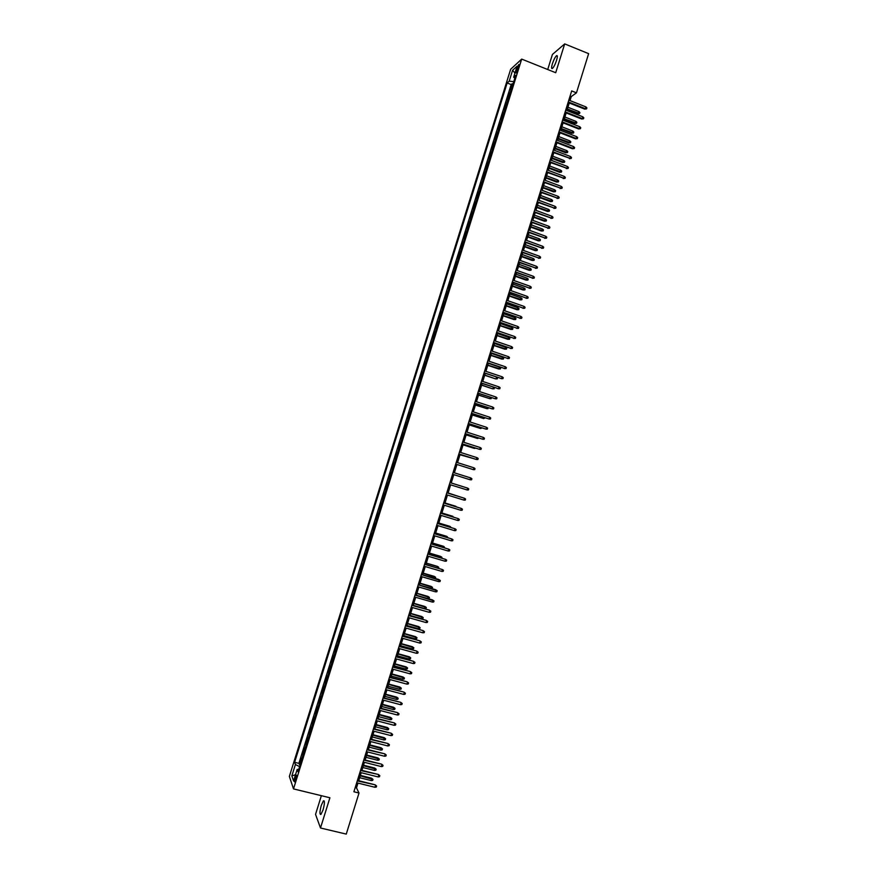 <?xml version="1.0" encoding="UTF-8"?>
<svg xmlns="http://www.w3.org/2000/svg" width="878" height="878" viewBox="0 0 878 878"><rect width="100%" height="100%" fill="white"/><g stroke="black" fill="none" stroke-linecap="round" stroke-linejoin="round"><path stroke-width="1.32" d="M323.06 809.911C324.706 803.655 324.827 800.626 323.444 800.824L321.293 805.345C319.647 811.579 319.526 814.608 320.909 814.444L323.06 809.911M556.564 60.33C557.618 56.675 557.596 55.138 556.487 55.72C555.094 57.125 553.711 59.836 552.361 63.853C551.318 67.496 551.34 69.033 552.438 68.451C553.831 67.068 555.214 64.357 556.564 60.33M295.853 779.598C296.709 776.459 296.808 774.956 296.171 775.087L295.107 777.436C294.262 780.575 294.152 782.078 294.788 781.947L295.853 779.598M321.37 795.677L315.542 814.378L320.492 827.998L346.261 834.1L359.014 793.021L356.49 787.884L357.983 783.088M510.645 69.285L289.367 776.426L293.504 788.905L521.686 59.1L510.645 69.285M521.686 59.1L555.708 72.72L564.686 43.9L552.416 54.469L547.718 69.527M511.622 88.546L510.294 89.622L512.137 83.706L513.026 84.058M510.381 92.508L509.064 93.562L509.942 93.913M509.064 93.562L507.21 99.488L508.527 98.446M505.432 108.345L504.126 109.355L505.98 103.428L506.858 103.78M502.337 118.256L501.042 119.221L502.885 113.295L503.774 113.646M499.231 128.166L497.947 129.099L499.801 123.172L500.69 123.513M496.125 138.087L494.852 138.987L496.707 133.061L497.596 133.401M493.03 148.02L491.757 148.887L493.623 142.949L494.501 143.29M489.924 157.952L488.662 158.775L490.528 152.838L491.417 153.178M486.807 167.896L485.567 168.686L487.433 162.737L488.322 163.078M483.701 177.839L482.472 178.596L484.327 172.648L485.216 172.988M480.584 187.793L479.366 188.518L481.232 182.558L482.121 182.898M477.478 197.759L476.26 198.439L478.126 192.48L479.015 192.809M474.361 207.724L473.165 208.371L475.02 202.412L475.92 202.741M471.245 217.689L470.048 218.304L471.914 212.344L472.814 212.674M468.117 227.676L466.942 228.247L468.808 222.277L469.708 222.606M465 237.653L463.836 238.19L465.702 232.22L466.591 232.549M461.872 247.651L460.72 248.156L462.585 242.174L463.485 242.504M458.744 257.649L457.603 258.11L459.468 252.14L460.368 252.458M455.616 267.647L454.486 268.075L456.362 262.094L457.251 262.412M452.488 277.657L451.369 278.052L453.235 272.07L454.135 272.389M449.36 287.677L448.241 288.039L450.118 282.047L451.018 282.365M446.222 297.697L445.124 298.026L447.001 292.034L447.901 292.341M443.083 307.728L441.996 308.013L443.873 302.021L444.773 302.328M439.944 317.77L438.868 318.012L440.745 312.019L441.645 312.327M436.805 327.812L435.74 328.021L437.617 322.017L438.528 322.325M433.666 337.854L432.613 338.03L434.489 332.027L435.389 332.334M430.516 347.918L429.474 348.05L431.361 342.036L432.261 342.343M427.377 357.983L426.346 358.081L428.223 352.067L429.133 352.363M424.228 368.047L423.207 368.112L425.084 362.087L425.995 362.394M421.078 378.122L420.068 378.144L421.945 372.129L422.856 372.426M417.928 388.208L416.929 388.197L418.806 382.171L419.717 382.468M414.767 398.294L413.779 398.25L415.667 392.214L416.578 392.51M411.617 408.38L410.641 408.303L412.528 402.267L413.439 402.563M408.457 418.488L407.491 418.367L409.378 412.331L410.289 412.616M405.296 428.596L404.341 428.442L406.229 422.395L407.14 422.691M402.135 438.704L401.191 438.517L403.079 432.47L403.99 432.755M398.963 448.823L398.041 448.592L399.929 442.545L400.84 442.83M395.802 458.953L394.88 458.689L396.779 452.631L397.69 452.916M391.72 468.786L392.642 469.071L391.72 468.786L393.618 462.728L394.529 463.013M391.368 473.143L390.458 472.825L388.559 478.883L389.481 479.168M388.197 483.284L387.297 482.933L385.398 488.991L386.32 489.276M385.025 493.436L384.136 493.041L382.237 499.11L383.159 499.395M381.842 503.588L380.975 503.16L379.076 509.229L379.998 509.514M378.67 513.751L377.803 513.279L375.905 519.359L376.827 519.633M375.488 523.925L374.643 523.42L372.733 529.5L373.655 529.774M372.305 534.098L371.471 533.55L369.561 539.641L370.483 539.915M369.122 544.283L368.299 543.701L366.389 549.793L367.311 550.056M365.939 554.468L365.127 553.853L363.218 559.944L364.14 560.208M362.746 564.664L361.945 564.005L360.035 570.107L360.968 570.371M359.563 574.86L358.773 574.168L356.863 580.27L357.785 580.534M356.369 585.077L355.59 584.342L353.68 590.444L354.602 590.707M353.175 595.284L352.407 594.516L350.498 600.629L351.419 600.892M349.971 605.513L349.224 604.701L347.304 610.814L348.237 611.077M346.777 615.741L346.031 614.896L344.121 621.009L345.043 621.262M343.572 625.97L342.848 625.092L340.927 631.205L341.86 631.469M340.379 636.21L339.654 635.288L337.734 641.412L338.667 641.675M337.174 646.46L336.461 645.506L334.54 651.63L335.473 651.882M333.969 656.711L333.267 655.723L331.346 661.847L332.279 662.1M330.754 666.973L330.073 665.941L328.152 672.076L329.085 672.328M327.549 677.245L326.868 676.17L324.948 682.316L325.881 682.557M324.333 687.518L323.664 686.409L321.743 692.555L322.687 692.797M321.118 697.801L320.47 696.649L318.538 702.795L319.482 703.048M317.902 708.085L317.265 706.9L315.334 713.057L316.278 713.298M314.686 718.38L314.05 717.161L312.129 723.318L313.062 723.549M311.46 728.685L310.845 727.423L308.913 733.58L309.857 733.821M308.233 738.991L307.629 737.685L305.709 743.853L306.641 744.094M305.017 749.307L304.414 747.968L302.493 754.136L303.426 754.367M570.02 100.608L571.271 96.58L576.462 92.838L571.677 90.928L353.9 791.769L359.014 793.021M516.824 68.495L516.099 72.973L518.711 66.794L518.744 64.522L516.824 68.495L518.02 68.978M298.761 769.315L297.17 769.435L297.993 771.751L515.759 75.31L513.663 77.187L514.826 78.307M297.17 769.435L293.57 780.959L291.847 775.889L295.403 764.519L294.613 762.302L507.155 82.982L509.185 81.182L512.587 70.306L517.109 66.168L513.663 77.187M512.137 83.706L511.172 84.562L298.882 763.355L300.21 764.65M301.791 759.624L301.198 758.252L299.277 764.42M303.075 755.497L302.493 754.136M306.301 745.181L305.709 743.853M309.528 734.864L308.913 733.58M312.755 724.559L312.129 723.318M315.97 714.264L315.334 713.057M319.186 703.969L318.538 702.795M322.402 693.686L321.743 692.555M325.617 683.413L324.948 682.316M328.833 673.141L328.152 672.076M332.038 662.868L331.346 661.847M335.242 652.617L334.54 651.63M338.458 642.356L337.734 641.412M341.652 632.116L340.927 631.205M344.856 621.876L344.121 621.009M348.061 611.648L347.304 610.814M351.255 601.419L350.498 600.629M354.449 591.201L353.68 590.444M357.642 580.984L356.863 580.27M360.836 570.788L360.035 570.107M364.019 560.581L363.218 559.944M367.213 550.396L366.389 549.793M370.395 540.2L369.561 539.641M373.578 530.027L372.733 529.5M376.761 519.853L375.905 519.359M379.933 509.69L379.076 509.229M383.115 499.527L382.237 499.11M386.287 489.375L385.398 488.991M389.459 479.223L388.559 478.883M393.618 462.728L394.529 463.002M396.779 452.631L397.701 452.872M399.929 442.545L400.862 442.753M403.079 432.47L404.034 432.634M406.229 422.395L407.194 422.527M409.378 412.331L410.355 412.43M412.528 402.267L413.505 402.333M415.667 392.214L416.666 392.236M418.806 382.171L419.816 382.149M421.945 372.129L422.966 372.074M425.084 362.087L426.115 361.999M428.223 352.067L429.265 351.935M431.361 342.036L432.404 341.882M434.489 332.027L435.554 331.829M437.617 322.017L438.693 321.787M440.745 312.019L441.832 311.745M443.873 302.021L444.97 301.714M447.001 292.034L448.098 291.683M450.118 282.047L451.237 281.662M453.235 272.07L454.365 271.653M456.362 262.094L457.493 261.644M459.468 252.14L460.621 251.646M462.585 242.174L463.749 241.648M465.702 232.22L466.866 231.66M468.808 222.277L469.993 221.684M471.914 212.344L473.11 211.708M475.02 202.412L476.227 201.742M478.126 192.48L479.344 191.777M481.232 182.558L482.461 181.823M484.327 172.648L485.567 171.868M487.433 162.737L488.673 161.925M490.528 152.838L491.779 151.993M493.623 142.949L494.885 142.06M496.707 133.061L497.991 132.139M499.801 123.172L501.097 122.218M502.885 113.295L504.191 112.307M505.98 103.428L507.286 102.408M564.686 43.9L588.633 53.657L576.462 92.838M320.492 827.998L329.909 797.762L293.504 788.905M358.707 780.729L361.209 772.706M361.934 770.368L364.425 762.334M365.149 760.019L367.652 751.974M368.365 749.669L370.867 741.614M371.57 739.331L374.083 731.264M374.785 728.992L377.299 720.915M377.99 718.665L380.503 710.576M381.195 708.348L383.719 700.249M384.399 698.032L386.924 689.921M387.604 687.726L390.128 679.605M390.809 677.432L393.333 669.299M394.002 667.137L396.538 658.994M397.196 656.854L399.731 648.688M400.39 646.57L402.936 638.405M403.584 636.298L406.13 628.121M406.777 626.036L409.324 617.838M409.96 615.774L412.506 607.565M413.143 605.524L415.7 597.303M416.326 595.273L418.883 587.042M419.508 585.033L422.066 576.791M422.691 574.805L425.248 566.551M425.863 564.576L428.431 556.312M429.046 554.358L431.614 546.083M432.217 544.14L434.786 535.854M435.389 533.934L437.968 525.637M438.561 523.738L441.14 515.43M441.722 513.542L444.312 505.223M444.894 503.357L447.473 495.027M448.054 493.173L450.644 484.832M451.215 482.999L453.805 474.658M454.376 472.814L456.955 464.506M457.537 462.64L460.116 454.343M460.698 452.477L463.266 444.202M463.858 442.303L466.416 434.061M467.008 432.152L469.565 423.92M470.169 422L472.715 413.79M473.319 411.859L475.854 403.671M476.469 401.718L479.004 393.553M479.607 391.588L482.143 383.445M482.757 381.458L485.282 373.337M485.907 371.35L488.42 363.24M489.046 361.231L491.548 353.154M492.185 351.134L494.687 343.068M495.324 341.026L497.815 332.992M498.452 330.94L500.943 322.928M501.59 320.854L504.071 312.864M504.718 310.779L507.199 302.8M507.846 300.704L510.316 292.747M510.974 290.64L513.443 282.705M514.102 280.576L516.56 272.674M517.23 270.523L519.677 262.632M520.347 260.481L522.794 252.612M523.464 250.439L525.9 242.591M526.581 240.407L529.017 232.582M529.697 230.376L532.123 222.573M532.814 220.356L535.229 212.575M535.92 210.336L538.335 202.577M539.037 200.338L541.441 192.589M542.143 190.328L544.536 182.613M545.249 180.341L547.642 172.637M548.344 170.343L550.736 162.671M551.45 160.367L553.831 152.706M554.545 150.39L556.926 142.752M557.651 140.414L560.01 132.808M560.746 130.46L563.105 122.865M563.841 120.495L566.189 112.933M566.925 110.551L569.273 103M570.063 96.097L571.271 96.58M355.206 787.566L356.49 787.884M513.784 81.621L509.185 81.182M511.172 84.562L507.155 82.982M298.882 763.355L294.613 762.302M295.403 764.519L299.596 766.626M514.947 73.061L512.587 70.306M291.847 775.889L295.502 774.758M568.066 102.528L584.726 109.113L585.374 108.685L568.264 101.914M585.922 106.907L586.888 107.884L586.581 108.872L585.374 108.685L585.922 106.907L568.812 100.125M586.581 108.872L584.726 109.113M578.931 111.594L579.886 112.549L579.579 113.525L577.768 113.756L578.931 111.594L567.945 107.259M579.579 113.525L567.407 109.015M577.768 113.756L567.221 109.607M564.982 112.461L581.664 119.013L582.29 118.607L565.169 111.868M582.849 116.818L583.815 117.795L583.508 118.782L582.29 118.607L582.849 116.818L565.728 110.079M583.508 118.782L581.664 119.013M561.898 122.393L578.591 128.923L579.217 128.528L562.074 121.822M579.776 126.739L580.742 127.705L580.435 128.704L579.217 128.528L579.776 126.739L562.633 120.034M580.435 128.704L578.591 128.923M558.803 132.337L575.518 138.834L576.144 138.45L558.979 131.777M576.692 136.672L577.669 137.626L577.362 138.625L576.144 138.45L576.692 136.672L559.538 129.988M577.362 138.625L575.518 138.834M555.719 142.291L572.434 148.755L573.06 148.393L555.884 141.742M573.608 146.604L574.585 147.559L574.278 148.547L573.06 148.393L573.608 146.604L556.443 139.953M574.278 148.547L572.434 148.755M575.902 121.34L576.857 122.294L576.561 123.271L574.75 123.502L575.902 121.34L564.916 117.026M576.561 123.271L564.367 118.793M574.75 123.502L564.192 119.364M572.873 131.096L573.828 132.051L573.532 133.028L571.721 133.237L572.873 131.096L561.876 126.805M573.532 133.028L561.327 128.572M571.721 133.237L561.152 129.121M569.844 140.864L570.81 141.808L570.502 142.785L568.692 142.993L569.844 140.864L558.836 136.595M570.502 142.785L558.287 138.351M568.692 142.993L558.123 138.9M566.815 150.632L567.781 151.576L567.473 152.552L565.673 152.75L566.815 150.632L555.796 146.385M567.473 152.552L555.247 148.152M565.673 152.75L555.083 148.667M552.624 152.245L569.976 158.325L552.789 151.718M570.535 156.536L571.501 157.491L571.194 158.479L569.976 158.325L570.535 156.536L553.338 149.929M571.194 158.479L569.361 158.677M563.786 160.411L564.741 161.343L564.444 162.32L562.644 162.518L563.786 160.411L552.745 156.185M564.444 162.32L552.207 157.941M562.644 162.518L552.042 158.457M549.529 162.21L566.892 168.28L549.683 161.695M567.451 166.48L568.428 167.435L568.11 168.422L566.892 168.28L567.451 166.48L550.243 159.906M568.11 168.422L566.277 168.609M560.746 170.2L561.711 171.122L561.404 172.099L559.604 172.286L560.746 170.2L549.705 165.986M561.404 172.099L549.156 167.753M559.604 172.286L549.002 168.247M546.423 172.176L563.808 178.223L546.577 171.682M564.356 176.434L565.344 177.378L565.026 178.377L563.808 178.223L564.356 176.434L547.137 169.882M565.026 178.377L563.193 178.552M557.706 179.979L558.671 180.912L558.375 181.889L556.575 182.053L557.706 179.979L546.654 175.798M558.375 181.889L546.105 177.565M556.575 182.053L545.962 178.036M543.328 182.152L560.713 188.188L543.471 181.68M561.272 186.399L562.249 187.332L561.942 188.331L560.713 188.188L561.272 186.399L544.031 179.88M561.942 188.331L560.109 188.496M554.666 189.78L555.642 190.702L555.335 191.678L553.535 191.843L554.666 189.78L543.603 185.609M555.335 191.678L543.054 187.376M553.535 191.843L542.911 187.837M540.222 192.139L557.629 198.154L540.365 191.678M558.178 196.365L559.165 197.287L558.858 198.285L557.629 198.154L558.178 196.365L540.925 189.878M558.858 198.285L557.025 198.45M551.625 199.58L552.602 200.491L552.295 201.468L550.506 201.633L551.625 199.58L540.552 195.432M552.295 201.468L540.003 197.199M550.506 201.633L539.871 197.649M537.116 202.127L554.534 208.13L537.259 201.677M555.094 206.33L556.07 207.252L555.763 208.251L554.534 208.13L555.094 206.33L537.819 199.877M555.763 208.251L553.941 208.404M548.585 209.392L549.562 210.292L549.255 211.28L547.466 211.422L548.585 209.392L537.501 205.265M549.255 211.28L536.952 207.032M547.466 211.422L536.82 207.46M534.011 212.125L551.439 218.106L534.153 211.697M551.999 216.306L552.986 217.228L552.679 218.227L551.439 218.106L551.999 216.306L534.713 209.886M552.679 218.227L550.846 218.37M545.545 219.204L546.511 220.104L546.215 221.08L544.426 221.223L545.545 219.204L534.45 215.099M546.215 221.08L533.901 216.866M544.426 221.223L533.769 217.283M530.905 222.123L548.344 228.093L531.036 221.706M548.904 226.294L549.891 227.204L549.584 228.203L548.344 228.093L548.904 226.294L531.596 219.906M549.584 228.203L547.762 228.335M542.494 229.026L543.471 229.915L543.164 230.903L541.375 231.024L542.494 229.026L531.388 224.933M543.164 230.903L530.839 226.711M541.375 231.024L530.718 227.106M539.443 238.849L540.42 239.738L540.124 240.726L538.335 240.835L539.443 238.849L528.326 234.777M540.124 240.726L527.777 236.555M538.335 240.835L527.656 236.939M536.392 248.683L537.38 249.561L537.073 250.548L535.284 250.658L536.392 248.683L525.274 244.633M537.073 250.548L524.715 246.411M535.284 250.658L524.605 246.784M527.799 232.132L545.238 238.081L527.919 231.737M545.798 236.281L546.796 237.192L546.478 238.19L545.238 238.081L545.798 236.281L528.479 229.926M546.478 238.19L544.667 238.311M524.682 242.152L542.143 248.079L524.803 241.768M542.703 246.279L543.691 247.179L543.383 248.178L542.143 248.079L542.703 246.279L525.362 239.957M543.383 248.178L541.572 248.298M521.576 252.173L539.037 258.088L521.686 251.799M539.597 256.277L540.596 257.177L540.288 258.176L539.037 258.088L539.597 256.277L522.245 250M540.288 258.176L538.466 258.286M533.341 258.516L534.329 259.394L534.022 260.382L532.244 260.481L533.341 258.516L522.201 254.488M534.022 260.382L521.653 256.266M532.244 260.481L521.543 256.628M518.459 262.204L535.931 268.097L518.569 261.842M536.491 266.286L537.49 267.186L537.182 268.185L535.931 268.097L536.491 266.286L519.128 260.042M537.182 268.185L535.371 268.284M530.29 268.361L531.267 269.239L530.971 270.226L529.193 270.314L530.29 268.361L519.139 264.355M530.971 270.226L518.591 266.133M529.193 270.314L518.481 266.473M515.342 272.235L532.825 278.106L515.441 271.895M533.385 276.307L534.384 277.196L534.076 278.194L532.825 278.106L533.385 276.307L516.001 270.084M534.076 278.194L532.266 278.282M527.228 278.216L528.216 279.083L527.908 280.071L526.131 280.148L527.228 278.216L516.077 274.232M527.908 280.071L515.518 276.01M526.131 280.148L515.419 276.329M512.214 282.277L529.719 288.138L512.313 281.948M530.279 286.327L531.278 287.216L530.971 288.214L529.719 288.138L530.279 286.327L512.884 280.137M530.971 288.214L529.16 288.291M524.166 288.072L525.165 288.939L524.857 289.916L523.079 289.992L524.166 288.072L513.004 284.11M524.857 289.916L512.456 285.888M523.079 289.992L512.357 286.195M509.097 292.319L526.613 298.169L509.196 292.012M527.173 296.358L528.172 297.236L527.865 298.235L526.613 298.169L527.173 296.358L509.756 290.201M527.865 298.235L526.054 298.3M521.115 297.927L522.103 298.794L521.795 299.782L520.028 299.848L521.115 297.927L509.931 293.987M521.795 299.782L509.383 295.765M520.028 299.848L509.295 296.062M505.969 302.372L523.497 308.2L506.057 302.087M524.056 306.389L525.066 307.267L524.759 308.266L523.497 308.2L524.056 306.389L506.628 300.276M524.759 308.266L522.948 308.332M518.053 307.805L519.041 308.661L518.733 309.638L516.966 309.704L518.053 307.805L506.858 303.876M518.733 309.638L506.31 305.665M516.966 309.704L506.222 305.939M502.842 312.436L520.38 318.242L502.929 312.162M520.939 316.431L521.949 317.298L521.642 318.308L520.38 318.242L520.939 316.431L503.5 310.351M521.642 318.308L519.842 318.352M514.98 317.671L515.979 318.527L515.671 319.515L513.904 319.559L514.98 317.671L503.785 313.775M515.671 319.515L503.237 315.564M513.904 319.559L503.149 315.817M499.714 322.5L517.263 328.295L499.801 322.248M517.833 326.484L518.843 327.34L518.525 328.35L517.263 328.295L517.833 326.484L500.361 320.426M518.525 328.35L516.725 328.383M511.918 327.56L512.917 328.405L512.609 329.393L510.842 329.426L511.918 327.56L500.712 323.675M512.609 329.393L500.153 325.464M510.842 329.426L500.076 325.705M496.586 332.575L514.146 338.348L496.663 332.334M514.706 336.537L515.726 337.393L515.408 338.392L514.146 338.348L514.706 336.537L497.233 330.512M515.408 338.392L513.619 338.425M493.458 342.65L511.029 348.412L493.524 342.431M511.589 346.601L512.609 347.447L512.291 348.456L511.029 348.412L511.589 346.601L494.094 340.609M512.291 348.456L510.502 348.478M490.319 352.736L507.901 358.476L490.385 352.528M508.472 356.666L509.481 357.511L509.174 358.52L507.901 358.476L508.472 356.666L490.956 350.706M509.174 358.52L507.385 358.531M508.845 337.448L509.855 338.282L509.547 339.27L507.78 339.303L508.845 337.448L497.628 333.585M509.547 339.27L497.08 335.374M507.78 339.303L497.003 335.605M505.783 347.337L506.782 348.171L506.474 349.159L504.718 349.181L505.783 347.337L494.555 343.507M506.474 349.159L493.996 345.284M504.718 349.181L493.93 345.504M502.71 357.236L503.709 358.07L503.401 359.058L501.645 359.069L502.71 357.236L491.471 353.428M503.401 359.058L490.912 355.217M501.645 359.069L490.857 355.414M487.191 362.834L504.784 368.551L487.246 362.636M505.344 366.741L506.365 367.575L506.046 368.584L504.784 368.551L505.344 366.741L487.817 360.814M506.046 368.584L504.257 368.584M499.637 367.147L500.636 367.97L500.328 368.958L498.572 368.969L499.637 367.147L488.387 363.349M500.328 368.958L487.828 365.138M498.572 368.969L487.773 365.325M484.052 372.93L501.656 378.637L484.107 372.755M502.216 376.816L503.237 377.65L502.929 378.659L501.656 378.637L502.216 376.816L484.667 370.933M502.929 378.659L501.14 378.659M496.685 377.167L497.563 377.88L497.255 378.868L495.499 378.868L484.744 375.071M497.255 378.868L496.004 378.846L496.542 377.112M495.499 378.868L484.689 375.246M480.914 383.038L498.528 388.724L480.957 382.874M499.088 386.913L500.109 387.736L499.801 388.745L498.528 388.724L499.088 386.913L481.528 381.052M499.801 388.745L498.013 388.724M493.985 387.385L494.182 388.778L492.426 388.767L481.649 385.014M494.182 388.778L492.931 388.767L493.414 387.198M492.426 388.767L481.605 385.168M477.764 393.146L495.401 398.821L477.808 393.004M495.96 396.999L496.981 397.822L496.674 398.831L495.401 398.821L495.96 396.999L478.378 391.182M478.521 395.1L489.847 398.689L478.565 394.968M491.296 397.613L491.109 398.7L489.847 398.689L490.286 397.284M474.625 403.265L492.262 408.918L474.658 403.134M492.832 407.096L493.853 407.919L493.546 408.928L492.262 408.918L492.832 407.096L475.228 401.312M471.475 413.384L489.134 419.025L471.508 413.275M489.694 417.204L490.725 418.016L490.407 419.025L489.134 419.025L489.694 417.204L472.079 411.453M468.325 423.514L485.995 429.144L468.358 423.426M486.555 427.323L487.586 428.124L487.279 429.133L485.995 429.144L486.555 427.323L468.929 421.594M475.437 405.043L486.763 408.621L475.47 404.923M488.3 407.754L488.025 408.632L486.763 408.621L487.147 407.381M472.342 414.987L483.679 418.565L472.375 414.877M485.161 417.851L483.679 418.565L484.019 417.478M469.247 424.93L480.595 428.508L469.28 424.842M482.033 427.959L480.595 428.508L480.881 427.586M465.175 433.655L482.856 439.263L465.208 433.578M483.416 437.442L484.458 438.232L484.14 439.252L482.856 439.263L483.416 437.442L465.768 431.756M466.163 434.895L477.511 438.462L466.185 434.819M478.894 438.067L477.511 438.462L477.742 437.705M462.026 443.796L479.717 449.393L462.047 443.741M480.277 447.56L481.32 448.362L481.001 449.371L479.717 449.393L480.277 447.56L462.618 441.908M463.068 444.861L474.416 448.417L463.079 444.795M475.755 448.186L474.416 448.417L474.603 447.824M477.138 457.701L478.181 458.481L477.862 459.501L476.567 459.523L458.887 453.904L476.095 459.413L477.138 457.701L459.457 452.082M472.605 458.316L459.984 454.782L471.464 457.943M455.715 464.111L473.429 469.664L455.726 464.078M473.988 467.831L475.031 468.622L474.724 469.631L473.429 469.664L473.988 467.831L456.297 462.245M469.115 468.336L468.314 468.084M470.849 477.983L471.892 478.751L471.574 479.772L470.279 479.805L452.565 474.263L469.807 479.673L470.849 477.983L453.136 472.43M467.129 489.957L468.435 489.913L468.742 488.903L467.7 488.135L467.129 489.957L449.393 484.447M467.228 487.981L449.964 482.615L467.228 487.981M462.146 486.368L451.215 482.977L462.146 486.368M463.979 500.12L465.285 500.076L465.592 499.055L464.55 498.287L463.979 500.12L446.233 494.643M446.803 492.81L464.55 498.287L446.803 492.788M459.435 496.696L448.12 492.964M459.984 496.86L448.109 492.986M460.829 510.283L462.135 510.228L462.443 509.218L461.4 508.461L460.829 510.283L443.061 504.839M443.631 503.006L461.4 508.461L443.642 502.973M455.956 506.332L445.003 502.973L455.956 506.332M456.286 506.847L457.317 507.166M457.679 520.456L458.974 520.402L459.293 519.381L458.239 518.624L457.679 520.456L439.889 515.046M440.46 513.213L458.239 518.624L440.471 513.158M453.136 517.01L452.85 516.308L441.897 512.971M454.288 517.372L441.886 513.026M454.519 530.641L455.825 530.575L456.143 529.555L455.089 528.808L454.519 530.641L436.717 525.264M437.288 523.42L455.089 528.808L437.31 523.354M449.975 527.184L449.755 526.306L438.791 522.992M451.138 527.535L450.184 526.504L438.77 523.058M451.358 540.826L452.664 540.749L452.982 539.729L451.929 538.993L451.358 540.826L433.534 535.481M434.105 533.648L451.929 538.993L434.138 533.561M446.814 537.369L446.65 536.304L435.675 533.012M447.978 537.709L447.078 536.524L435.653 533.089M448.197 551.022L449.514 550.934L449.821 549.913L448.768 549.178L448.197 551.022L430.363 545.71M430.933 543.866L448.768 549.178L430.966 543.767M443.653 547.554L443.544 546.314L432.558 543.032M444.817 547.894L443.972 546.544L432.525 543.131M445.036 561.218L446.353 561.13L446.661 560.109L445.607 559.385L445.036 561.218L427.18 555.95M427.751 554.106L445.607 559.385L427.795 553.985M440.493 557.739L440.438 556.323L429.441 553.063M441.656 558.079L441.908 557.289L440.855 556.564L429.408 553.184M441.875 571.424L443.181 571.326L443.5 570.305L442.435 569.581L441.875 571.424L423.997 566.189M424.568 564.345L442.435 569.581L424.612 564.203M437.332 567.934L437.332 566.343L426.324 563.105M438.495 568.275L438.791 567.32L437.749 566.606L426.28 563.237M421.385 574.585L440.339 580.512L439.274 579.798L438.704 581.631L420.814 576.429M438.846 579.513L421.44 574.431M440.339 580.512L440.021 581.532L438.704 581.631M434.16 578.141L434.215 576.363L423.207 573.147M434.215 576.363L435.675 577.351L423.163 573.29M435.675 577.351L434.983 578.382M418.202 584.836L437.167 590.729L436.103 590.016L435.532 591.849L417.632 586.68M435.686 589.709L418.257 584.671M437.167 590.729L436.86 591.75L435.532 591.849M430.999 588.359L431.109 586.394L420.079 583.201M431.109 586.394L432.569 587.393L420.035 583.365M432.569 587.393L431.372 588.458M415.02 595.097L434.006 600.947L432.931 600.234L432.36 602.078L414.438 596.941M432.514 599.915L415.074 594.911M434.006 600.947L433.688 601.968L432.36 602.078M427.992 596.425L429.452 597.435L429.133 598.445L427.827 598.555L427.992 596.425L416.951 593.254M429.452 597.435L416.896 593.44M427.827 598.555L416.337 595.251M411.826 605.359L429.353 610.133L430.835 611.176L429.759 610.473L429.188 612.306L411.255 607.214M429.353 610.133L411.892 605.161M430.835 611.176L430.516 612.196L429.188 612.306M424.875 606.478L426.324 607.488L426.017 608.498L424.711 608.608L424.875 606.478L413.834 603.318M426.324 607.488L413.768 603.515M424.711 608.608L413.209 605.337M408.632 615.632L426.181 620.351L427.663 621.404L426.587 620.702L426.017 622.546L408.061 617.486M426.181 620.351L408.698 615.412M427.663 621.404L427.345 622.425L426.017 622.546M421.758 616.521L423.207 617.552L422.9 618.551L421.583 618.672L421.758 616.521L410.695 613.393M423.207 617.552L410.641 613.601M421.583 618.672L410.07 615.423M405.438 625.915L423.009 630.58L424.48 631.644L423.405 630.953L422.834 632.797L404.868 627.759M423.009 630.58L405.515 625.674M424.48 631.644L424.173 632.665L422.834 632.797M418.641 626.574L420.09 627.616L419.772 628.626L418.466 628.747L418.641 626.574L407.568 623.468M420.09 627.616L407.502 623.698M418.466 628.747L406.931 625.509M402.245 636.199L419.838 640.819L421.308 641.884L420.233 641.203L419.662 643.047L401.663 638.054M419.838 640.819L402.322 635.946M421.308 641.884L420.99 642.915L419.662 643.047M399.04 646.493L416.655 651.059L418.126 652.135L417.05 651.454L416.479 653.309L398.469 648.348M416.655 651.059L399.128 646.219M418.126 652.135L417.807 653.166L416.479 653.309M395.846 656.788L413.483 661.31L414.954 662.396L413.867 661.727L413.297 663.57L395.265 658.643M413.483 661.31L395.934 656.503M414.954 662.396L414.635 663.417L413.297 663.57M392.642 667.093L410.3 671.56L411.771 672.658L410.684 671.999L410.103 673.843L392.071 668.948M410.3 671.56L392.74 666.797M411.771 672.658L411.453 673.689L410.103 673.843M389.437 677.41L407.118 681.822L408.577 682.93L407.491 682.272L406.92 684.127L388.866 679.265M407.118 681.822L389.536 677.092M408.577 682.93L408.259 683.962L406.92 684.127M386.232 687.726L403.935 692.094L405.395 693.214L404.308 692.555L403.726 694.41L385.651 689.581M403.935 692.094L386.342 687.386M405.395 693.214L405.076 694.235L403.726 694.41M415.514 636.638L416.962 637.691L416.644 638.69L415.338 638.822L415.514 636.638L404.44 633.554M416.962 637.691L404.363 633.795M415.338 638.822L403.792 635.617M412.386 646.713L413.834 647.766L413.516 648.776L412.21 648.908L412.386 646.713L401.301 643.64M413.834 647.766L401.224 643.903M412.21 648.908L400.653 645.725M409.269 656.788L410.706 657.852L410.388 658.862L409.071 659.005L409.269 656.788L398.162 653.737M410.706 657.852L398.085 654.011M409.071 659.005L397.514 655.833M406.13 666.863L407.579 667.938L407.26 668.948L405.943 669.102L406.13 666.863L395.023 663.845M407.579 667.938L394.935 664.13M405.943 669.102L394.376 665.952M403.002 676.96L404.44 678.035L404.121 679.045L402.804 679.21L403.002 676.96L391.884 673.953M404.44 678.035L391.786 674.26M402.804 679.21L391.226 676.082M399.874 687.046L401.301 688.143L400.994 689.153L399.666 689.318L399.874 687.046L388.745 684.072M401.301 688.143L388.647 684.39M399.666 689.318L388.076 686.212M383.027 698.054L400.741 702.367L402.201 703.497L401.114 702.85L400.544 704.705L382.446 699.909M400.741 702.367L383.137 697.703M402.201 703.497L401.883 704.529L400.544 704.705M396.735 697.154L398.173 698.251L397.855 699.261L396.527 699.437L396.735 697.154L385.596 694.191M398.173 698.251L385.497 694.531M396.527 699.437L384.926 696.353M379.812 708.381L397.558 712.651L399.018 713.792L397.921 713.145L397.35 714.999L379.23 710.247M397.558 712.651L379.933 708.019M399.018 713.792L398.7 714.813L397.35 714.999M393.596 707.262L395.034 708.37L394.716 709.38L393.388 709.556L393.596 707.262L382.457 704.321M395.034 708.37L382.336 704.672M393.388 709.556L381.776 706.505M376.596 718.72L394.365 722.934L395.824 724.087L394.727 723.45L394.145 725.305L376.025 720.586M394.365 722.934L376.717 718.336M395.824 724.087L395.506 725.118L394.145 725.305M390.469 717.37L391.884 718.5L391.577 719.51L390.238 719.686L390.469 717.37L379.307 714.451M391.884 718.5L379.186 714.824M390.238 719.686L378.616 716.657M373.38 729.069L391.171 733.229L392.631 734.392L391.522 733.756L390.951 735.61L372.81 730.935M391.171 733.229L373.512 728.663M392.631 734.392L392.301 735.424L390.951 735.61M387.319 727.489L388.745 728.63L388.427 729.64L387.099 729.827L387.319 727.489L376.157 724.591M388.745 728.63L376.036 724.987M387.099 729.827L375.466 726.808M370.165 739.419L387.977 743.534L389.426 744.698L388.328 744.072L387.747 745.938L369.594 741.284M387.977 743.534L370.296 739.002M389.426 744.698L389.108 745.729L387.747 745.938M384.18 737.619L385.596 738.76L385.288 739.781L383.949 739.967L384.18 737.619L372.996 734.743M385.596 738.76L372.876 735.149M383.949 739.967L372.305 736.982M366.949 749.779L384.784 753.84L386.232 755.025L385.124 754.4L384.553 756.254L366.367 751.645M384.784 753.84L367.081 749.34M386.232 755.025L385.914 756.057L384.553 756.254M381.041 747.749L382.457 748.901L382.139 749.922L380.8 750.119L381.041 747.749L369.847 744.895M382.457 748.901L369.715 745.323M380.8 750.119L369.144 747.145M363.733 760.15L381.579 764.156L383.027 765.342L381.919 764.727L381.348 766.593L363.152 762.016M381.579 764.156L363.865 759.689M383.027 765.342L382.709 766.384L381.348 766.593M377.891 757.89L379.307 759.053L378.989 760.074L377.65 760.271L377.891 757.89L366.686 755.058M379.307 759.053L366.554 755.497M377.65 760.271L365.983 757.33M360.507 770.522L378.385 774.484L379.823 775.68L378.714 775.065L378.144 776.931L359.925 772.388M378.385 774.484L360.649 770.05M379.823 775.68L379.505 776.712L378.144 776.931M374.741 768.041L376.157 769.216L375.839 770.225L374.5 770.434L374.741 768.041L363.525 765.221M376.157 769.216L363.382 765.682M374.5 770.434L362.823 767.515M357.28 780.904L375.18 784.811L376.618 786.019L375.51 785.415L374.928 787.281L356.698 782.77M375.18 784.811L357.434 780.41M376.618 786.019L376.3 787.05L374.928 787.281M371.592 778.193L372.996 779.379L372.689 780.388L371.339 780.608L371.592 778.193L360.364 775.395M372.996 779.379L360.221 775.867M371.339 780.608L359.651 777.699M510.118 92.662L511.358 88.7M301.637 759.393L302.932 755.267M304.864 749.077L306.159 744.95M308.09 738.771L309.374 734.645M311.306 728.466L312.601 724.35M314.533 718.171L315.817 714.055M317.748 707.887L319.032 703.772M320.964 697.604L322.248 693.488M324.169 687.331L325.453 683.216M327.384 677.059L328.668 672.954M330.589 666.797L331.873 662.692M333.805 656.535L335.078 652.442M337.009 646.296L338.282 642.191M340.203 636.045L341.487 631.951M343.408 625.816L344.692 621.723M346.601 615.588L347.886 611.494M349.806 605.359L351.079 601.276M353 595.152L354.273 591.07M356.194 584.935L357.467 580.863M359.376 574.739L360.649 570.656M362.57 564.543L363.843 560.46M365.753 554.347L367.026 550.276M368.936 544.173L370.209 540.102M372.118 533.989L373.391 529.928M375.301 523.826L376.574 519.754M378.473 513.663L379.746 509.602M381.656 503.5L382.918 499.439M384.827 493.359L386.09 489.298M387.999 483.207L389.261 479.158M391.171 473.077L392.433 469.028M394.332 462.947L395.605 458.898M397.504 452.818L398.766 448.779M400.664 442.71L401.926 438.66M403.825 432.591L405.087 428.552M406.986 422.494L408.248 418.455M410.147 412.397L411.409 408.358M413.297 402.3L414.559 398.272M416.446 392.214L417.709 388.186M419.607 382.139L420.858 378.111M422.757 372.063L424.008 368.036M425.896 361.999L427.158 357.972M429.046 351.946L430.297 347.918M432.185 341.893L433.447 337.865M435.334 331.84L436.585 327.823M438.473 321.809L439.724 317.792M441.601 311.767L442.863 307.761M444.74 301.747L445.991 297.741M447.879 291.726L449.13 287.721M451.007 281.706L452.258 277.711M454.135 271.708L455.386 267.702M457.262 261.699L458.514 257.704M460.39 251.712L461.641 247.717M463.507 241.724L464.758 237.729M466.635 231.737L467.875 227.742M469.752 221.761L471.003 217.777M472.869 211.796L474.109 207.812M475.986 201.83L477.226 197.846M479.092 191.876L480.343 187.892M482.209 181.922L483.449 177.949M485.314 171.978L486.566 168.005M488.42 162.046L489.672 158.073M491.526 152.113L492.767 148.141M494.632 142.181L495.872 138.219M497.738 132.271L498.978 128.298M500.833 122.36L502.073 118.398M503.928 112.45L505.168 108.488M507.023 102.55L508.263 98.588M517.208 71.129L516.143 70.701M324.245 801.021L323.444 800.824M557.31 56.06L556.487 55.72"/></g></svg>

